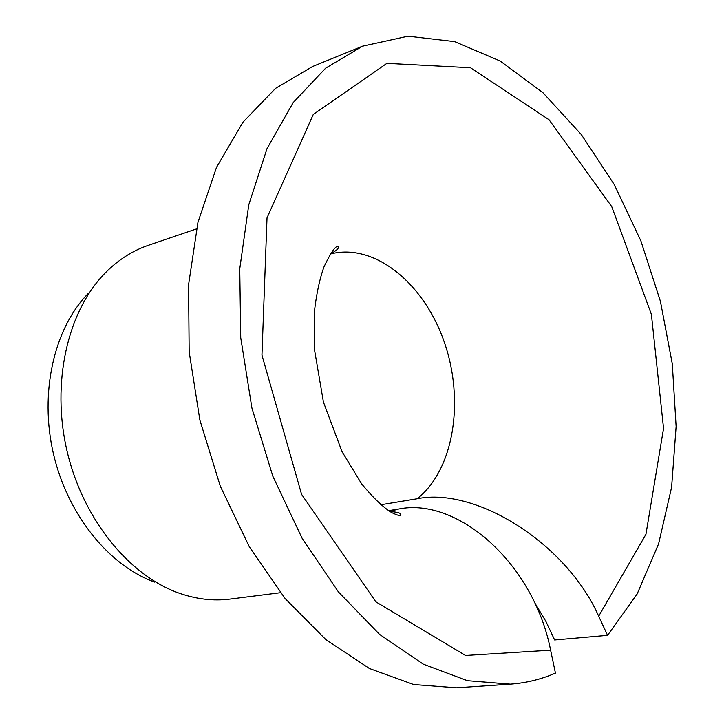 <?xml version="1.0" encoding="UTF-8"?>
<svg xmlns="http://www.w3.org/2000/svg" width="724" height="724" viewBox="0 0 724 724"><rect width="100%" height="100%" fill="white"/><g stroke="black" fill="none" stroke-linecap="round" stroke-linejoin="round"><path stroke-width="1.09" d="M388.517 510.673L398.58 509.044C457.378 496.89 533.534 563 550.611 650.17L465.55 655.464L375.856 601.834L301.573 494.32L261.952 355.113L267.02 217.879L313.293 114.419L386.878 63.359L470.491 67.748L549.082 119.777L611.753 206.657L651.383 314.288L663.555 428.418L645.935 534.321L598.685 616.205C566.43 543.235 475.587 486.682 417.16 498.746L380.733 504.764M534.457 602.305L545.842 621.31L554.638 639.971L607.563 635.337L637.138 594.015L658.596 543.851L671.601 487.252L676.125 426.526L672.288 363.837L660.406 301.284L640.885 240.893L614.296 184.647L581.345 134.573L542.937 92.699L500.23 61.06L454.672 41.63L408.074 36.2L362.588 46.182L325.619 68.201L293.175 102.591L267.02 148.628L248.775 204.802L239.753 268.848L240.739 337.764L251.925 408.092L272.803 476.166L302.216 538.475L338.47 591.988L379.539 634.369L423.259 664.152L467.505 680.696L510.375 684.144C526.212 682.994 541.235 679.311 555.444 673.103L550.611 650.17M510.375 684.144L456.618 687.8L413.648 684.524L369.439 668.514L325.9 639.645L285.12 598.54L249.255 546.638L220.295 486.184L199.887 420.101L189.154 351.764L188.575 284.704L197.96 222.286L216.494 167.389L242.902 122.256L275.545 88.364L312.687 66.463L362.588 46.182M607.563 635.337L598.685 616.205M280.414 592.721L230.078 599.083C213.29 601.219 196.177 599.191 178.719 593.01C128.438 575.091 82.654 518.475 66.943 450.618C51.214 382.752 67.432 311.736 104.699 273.473C117.65 260.224 132.13 250.857 148.139 245.373L196.439 228.938M154.755 582.132C108.89 565.725 67.549 514.71 53.413 453.713C39.286 392.716 53.983 328.696 87.939 293.727M398.58 509.044L389.747 511.452M330.361 254.015C374.208 242.45 423.929 283.084 444.192 341.846C464.808 400.463 453.966 469.804 417.16 498.746M389.91 511.551C398.553 512.094 402.001 513.37 400.254 515.388C399.476 515.85 396.671 514.936 391.82 512.664C383.331 507.533 373.24 497.895 361.538 483.741L342.018 451.595L323.429 402.091L314.334 348.724L314.433 311.347C316.478 293.781 319.646 278.984 323.945 266.966C330.234 253.635 334.877 246.676 337.873 246.088C339.61 247.762 337.149 250.35 330.479 253.843"/></g></svg>
